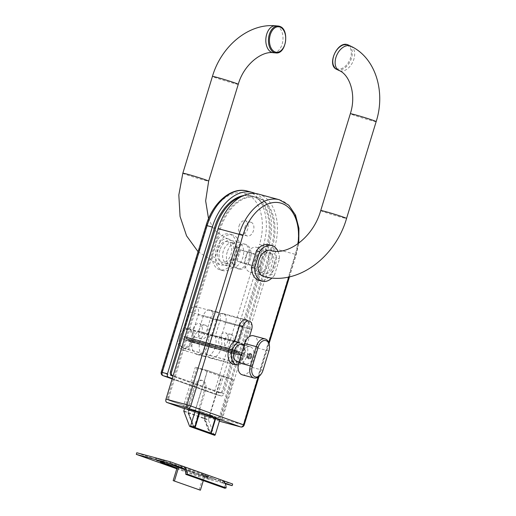 <?xml version="1.0" encoding="UTF-8"?>
<svg xmlns="http://www.w3.org/2000/svg" width="516" height="516" viewBox="0 0 516 516"><rect width="100%" height="100%" fill="white"/><g stroke="black" fill="none" stroke-linecap="round" stroke-linejoin="round"><path stroke-width="0.39" stroke-dasharray="2.58 1.94" d="M215.249 347.113A12.513 8.069 -74.9 0 1 204.368 356.479A12.513 8.069 -74.9 0 1 200.021 341.695A12.513 8.069 -74.9 0 1 205.968 333.226L210.734 317.637A7.534 4.857 -74.9 0 1 217.288 311.999A7.534 4.857 -74.9 0 1 219.906 320.907L215.14 336.497A12.513 8.069 -74.9 0 1 215.249 347.113M207.8 334.51L212.566 318.92A7.534 4.857 105.1 0 0 209.948 310.013A7.534 4.857 105.1 0 0 203.394 315.65L198.628 331.24A12.513 8.069 105.1 0 0 192.681 339.709A12.513 8.069 105.1 0 0 197.028 354.492A12.513 8.069 105.1 0 0 207.909 345.127A12.513 8.069 105.1 0 0 207.8 334.51L215.14 336.497M235.335 364.419A12.513 8.069 105.1 0 0 244.087 354.918A12.513 8.069 105.1 0 0 243.978 344.295L248.744 328.711A7.534 4.857 105.1 0 0 247.57 320.636M220.906 338.057A12.513 8.069 -74.9 0 1 221.016 348.674A12.513 8.069 -74.9 0 1 210.135 358.04A12.513 8.069 -74.9 0 1 205.787 343.256A12.513 8.069 -74.9 0 1 211.734 334.787L216.501 319.198A7.534 4.857 -74.9 0 1 223.054 313.56A7.534 4.857 -74.9 0 1 225.673 322.468L220.906 338.057L243.978 344.295M256.097 259.774A12.797 8.25 105.1 0 0 260.548 274.899A12.797 8.25 105.1 0 0 271.674 265.321A12.797 8.25 105.1 0 0 267.23 250.195A12.797 8.25 105.1 0 0 256.097 259.774M245.61 256.936A12.797 8.25 105.1 0 0 250.06 272.061A12.797 8.25 105.1 0 0 261.186 262.483A12.797 8.25 105.1 0 0 256.742 247.358A12.797 8.25 105.1 0 0 245.61 256.936M219.919 249.983A12.797 8.25 105.1 0 0 224.363 265.108A12.797 8.25 105.1 0 0 235.496 255.53A12.797 8.25 105.1 0 0 231.052 240.404A12.797 8.25 105.1 0 0 219.919 249.983M227.259 251.969A12.797 8.25 105.1 0 0 231.703 267.095A12.797 8.25 105.1 0 0 242.836 257.516A12.797 8.25 105.1 0 0 238.392 242.391A12.797 8.25 105.1 0 0 227.259 251.969M224.911 339.709A7.108 4.586 -74.9 0 1 231.097 334.387A7.108 4.586 -74.9 0 1 233.567 342.785A7.108 4.586 -74.9 0 1 227.382 348.107A7.108 4.586 -74.9 0 1 224.911 339.709M219.145 338.148A7.108 4.586 -74.9 0 1 225.331 332.826A7.108 4.586 -74.9 0 1 227.801 341.224A7.108 4.586 -74.9 0 1 221.616 346.546A7.108 4.586 -74.9 0 1 219.145 338.148M244.797 227.595A7.108 4.586 -74.9 0 1 250.982 222.273A7.108 4.586 -74.9 0 1 253.446 230.678A7.108 4.586 -74.9 0 1 247.267 235.993A7.108 4.586 -74.9 0 1 244.797 227.595M239.031 226.034A7.108 4.586 -74.9 0 1 245.21 220.713A7.108 4.586 -74.9 0 1 247.68 229.117A7.108 4.586 -74.9 0 1 241.501 234.438A7.108 4.586 -74.9 0 1 239.031 226.034M198.95 330.459A7.108 4.586 -74.9 0 1 205.136 325.138A7.108 4.586 -74.9 0 1 207.606 333.542A7.108 4.586 -74.9 0 1 201.421 338.864A7.108 4.586 -74.9 0 1 198.95 330.459M193.184 328.898A7.108 4.586 -74.9 0 1 199.37 323.584A7.108 4.586 -74.9 0 1 201.84 331.982A7.108 4.586 -74.9 0 1 195.654 337.303A7.108 4.586 -74.9 0 1 193.184 328.898M233.026 253.53A12.797 8.25 105.1 0 0 237.476 268.655A12.797 8.25 105.1 0 0 248.602 259.077A12.797 8.25 105.1 0 0 244.158 243.952A12.797 8.25 105.1 0 0 233.026 253.53M234.599 253.956A12.797 8.25 105.1 0 0 239.05 269.081A12.797 8.25 105.1 0 0 250.176 259.503A12.797 8.25 105.1 0 0 245.732 244.378A12.797 8.25 105.1 0 0 234.599 253.956M214.475 435.252A0.71 0.542 109.6 0 1 214.224 434.975L208.522 420.192A0.71 0.542 109.6 0 1 208.516 419.669L204.407 418.205A0.71 0.542 -70.4 0 0 204.413 418.728L210.115 433.511A0.71 0.542 -70.4 0 0 210.225 433.685M193.919 427.932A0.71 0.542 109.6 0 1 193.674 427.654L187.972 412.877A0.71 0.542 109.6 0 1 187.966 412.355L183.857 410.891M195.1 411.252L207.548 370.54L232.206 379.318L221.719 376.48L197.06 367.702L207.548 370.54M184.618 408.401L197.06 367.702M204.407 418.205L205.568 414.413L189.127 408.556L187.966 412.355M208.516 419.669L221.719 376.48M219.758 420.03L232.206 379.318M215.649 418.566L216.056 417.25L199.615 411.394L199.208 412.716M237.141 261.038L240.546 249.899L247.641 252.421L244.236 263.566L237.141 261.038L248.151 264.018L255.246 266.54L258.651 255.401L251.556 252.879L248.151 264.018M240.546 249.899L251.556 252.879M247.641 252.421L258.651 255.401M244.236 263.566L255.246 266.54M207.419 370.449L195.364 367.186L221.319 376.428L233.38 379.692L207.419 370.449L194.964 411.2M184.573 408.537L208.864 417.186L221.319 376.428M208.864 417.186L219.732 420.127M233.38 379.692L220.919 420.45M182.903 407.937L195.364 367.186M258.284 194.048A46.201 29.799 -74.9 0 1 274.338 248.66L222.215 419.147A2.844 1.832 -74.9 0 1 219.829 421.301M219.416 421.166L184.515 408.737M255.336 193.487A46.201 29.799 -74.9 0 1 268.572 247.1L223.712 393.818L218.468 392.399A2.844 1.832 -74.9 0 1 215.998 394.527A2.844 1.832 -74.9 0 1 215.907 394.495A2.844 2.167 109.6 0 1 215.785 394.456A2.844 2.167 109.6 0 1 214.643 391.212L161.237 372.152M221.241 395.946L215.998 394.527A2.844 2.844 0 0 1 215.785 394.456L172.144 378.918L215.907 394.495L221.151 395.914A2.844 1.832 105.1 0 0 221.241 395.946A2.844 1.832 105.1 0 0 223.712 393.818M221.151 395.914L172.273 378.505M211.734 334.787L234.806 341.031M198.628 331.24L205.968 333.226M205.568 414.413L216.056 417.25M189.127 408.556L199.615 411.394M249.331 358.723A2.419 1.845 109.6 0 1 248.254 355.93A2.419 1.845 109.6 0 1 250.744 354.105A2.419 1.845 109.6 0 1 251.821 356.898A2.419 1.845 109.6 0 1 249.331 358.723M250.608 353.602A2.844 2.167 -70.4 0 0 247.706 355.672A2.844 2.167 -70.4 0 0 248.822 359.001A2.844 2.167 -70.4 0 0 248.944 359.039A2.844 2.167 -70.4 0 0 251.847 356.969A2.844 2.167 -70.4 0 0 250.731 353.641A2.844 2.167 -70.4 0 0 250.608 353.602M247.074 355.537C246.603 357.195 246.925 358.252 248.054 358.723C249.48 358.942 250.55 358.259 251.266 356.672C251.556 354.956 251.04 353.828 249.718 353.286C248.493 353.137 247.609 353.886 247.074 355.537M248.822 359.001L248.054 358.723M253.311 357.227A8.888 5.728 105.1 0 0 250.228 346.726A8.888 5.728 105.1 0 0 242.494 353.376A8.888 5.728 105.1 0 0 245.584 363.877A8.888 5.728 105.1 0 0 253.311 357.227M250.731 353.641L249.718 353.286M237.302 361.639A8.888 5.728 105.1 0 0 245.029 354.982A8.888 5.728 105.1 0 0 241.94 344.482M242.597 355.995L190.688 341.947A9.243 5.96 -74.9 0 1 184.212 347.5A9.243 5.96 -74.9 0 1 179.465 341.915A9.243 5.96 -74.9 0 1 179.987 336.445A9.243 5.96 -74.9 0 1 182.051 332.349A9.243 5.96 -74.9 0 1 189.308 330.137A9.243 5.96 -74.9 0 1 191.565 339.173L187.779 337.819L186.34 338.702L186.727 337.445L185.999 337.187L184.889 338.186L184.302 337.974L184.386 336.613L183.767 336.393L182.922 339.147L186.727 340.502L187.682 339.638L188.243 339.838L187.908 340.921L188.579 341.16L189.191 340.173L189.843 340.405L189.501 341.521L190.688 341.947A9.243 5.96 105.1 0 0 191.236 340.45A9.243 5.96 105.1 0 0 191.565 339.173L243.475 353.221A9.243 5.96 -74.9 0 1 242.597 355.995L189.501 341.521M192.197 340.741A9.952 6.418 105.1 0 0 188.74 328.982A9.952 6.418 105.1 0 0 182.303 332.02A9.952 6.418 105.1 0 0 180.084 336.432A9.952 6.418 105.1 0 0 179.516 342.321A9.952 6.418 105.1 0 0 183.541 348.19A9.952 6.418 105.1 0 0 192.197 340.741M243.578 354.647A9.952 6.418 105.1 0 0 240.121 342.888A9.952 6.418 105.1 0 0 231.465 350.332A9.952 6.418 105.1 0 0 234.922 362.097A9.952 6.418 105.1 0 0 243.578 354.647M238.231 364.883A12.081 7.792 105.1 0 0 246.977 355.679A12.081 7.792 105.1 0 0 246.803 345.262L193.319 330.788L198.15 314.992A7.108 4.586 105.1 0 0 195.68 306.594A7.108 4.586 105.1 0 0 189.495 311.916L184.67 327.705A12.081 7.792 105.1 0 0 178.781 335.968A12.081 7.792 105.1 0 0 182.98 350.248A12.081 7.792 105.1 0 0 193.494 341.205A12.081 7.792 105.1 0 0 193.319 330.788M243.668 354.679A10.094 6.508 -74.9 0 1 234.89 362.232A10.094 6.508 -74.9 0 1 231.381 350.306A10.094 6.508 -74.9 0 1 240.159 342.747A10.094 6.508 -74.9 0 1 243.668 354.679M179.994 336.4A10.094 6.508 105.1 0 0 183.502 348.332A10.094 6.508 105.1 0 0 192.281 340.773A10.094 6.508 105.1 0 0 188.772 328.84A10.094 6.508 105.1 0 0 179.994 336.4M234.535 341.205L184.67 327.705M246.803 345.262L249.473 336.522M241.411 355.569L241.752 354.453L189.843 340.405M241.752 354.453L189.191 340.173M241.101 354.221L240.488 355.208L188.579 341.16M240.488 355.208L187.908 340.921M239.817 354.969L240.153 353.886L188.243 339.838M240.153 353.886L187.682 339.638M239.592 353.686L238.637 354.55L186.727 340.502M238.637 354.55L182.922 339.147M234.832 353.196L235.677 350.441L183.767 336.393M235.677 350.441L184.386 336.613M236.296 350.661L236.212 352.022L184.302 337.974M236.212 352.022L184.889 338.186M236.799 352.235L237.908 351.235L185.999 337.187M237.908 351.235L186.727 337.445M238.637 351.493L238.25 352.75L186.34 338.702M238.25 352.75L186.669 338.818M238.579 352.867L239.688 351.867L187.779 337.819M239.688 351.867L243.475 353.221M269.307 344.959A10.236 6.605 -74.9 0 1 268.726 351.022L262.825 370.314A10.236 6.605 -74.9 0 1 260.541 374.848M242.281 374.829A10.236 6.605 105.1 0 0 251.189 367.166L257.084 347.874A10.236 6.605 105.1 0 0 253.53 335.774M249.015 357.607L248.828 356.085L249.847 354.892L251.06 355.221L251.247 356.743L250.228 357.936L247.287 356.995L247.093 355.472L248.119 354.273L249.325 354.602L249.518 356.124L248.499 357.317L247.287 356.995M248.499 357.317L250.228 357.936M249.518 356.124L251.247 356.743M249.325 354.602L251.06 355.221M248.119 354.273L249.847 354.892M247.093 355.472L248.828 356.085M270.558 250.363A13.506 8.707 -74.9 0 1 270.977 250.492A13.506 8.707 -74.9 0 1 275.351 265.998A13.506 8.707 -74.9 0 1 263.502 276.434M264.901 251.789A10.662 6.876 -74.9 0 1 268.352 264.037A10.662 6.876 -74.9 0 1 259.006 272.274A10.662 6.876 -74.9 0 1 258.677 272.171A10.662 6.876 -74.9 0 1 255.226 259.929A10.662 6.876 -74.9 0 1 264.573 251.685A10.662 6.876 -74.9 0 1 264.901 251.789M270.145 253.208A10.662 6.876 -74.9 0 1 273.596 265.456A10.662 6.876 -74.9 0 1 264.25 273.693A10.662 6.876 -74.9 0 1 263.915 273.59A10.662 6.876 -74.9 0 1 260.464 261.348A10.662 6.876 -74.9 0 1 269.816 253.104A10.662 6.876 -74.9 0 1 270.145 253.208M277.905 251.221A18.479 11.92 -74.9 0 1 279.504 258.71L274.467 275.176L271.319 274.325A18.479 11.92 -74.9 0 1 259.058 280.388M274.467 275.176A18.479 11.92 -74.9 0 1 272.003 277.989M268.713 244.707A18.479 11.92 -74.9 0 1 276.357 257.858L279.504 258.71M276.357 257.858L271.319 274.325M233.109 235.096A18.479 11.92 105.1 0 0 232.535 234.915A18.479 11.92 105.1 0 0 220.274 240.978L217.126 240.127L212.095 256.6L215.237 257.452A18.479 11.92 105.1 0 0 222.88 270.597A18.479 11.92 105.1 0 0 235.141 264.534L231.994 263.682L237.031 247.216L240.179 248.067A18.479 11.92 105.1 0 0 233.109 235.096M237.031 247.216A18.479 11.92 105.1 0 0 229.962 234.245A18.479 11.92 105.1 0 0 229.388 234.064A18.479 11.92 105.1 0 0 217.126 240.127M212.095 256.6A18.479 11.92 105.1 0 0 219.732 269.745A18.479 11.92 105.1 0 0 231.994 263.682M235.141 264.534L240.179 248.067M220.274 240.978L215.237 257.452M228.504 238.998A13.506 8.707 105.1 0 0 228.091 238.869A13.506 8.707 105.1 0 0 216.243 249.305A13.506 8.707 105.1 0 0 220.616 264.811A13.506 8.707 105.1 0 0 221.035 264.94A13.506 8.707 105.1 0 0 232.877 254.511A13.506 8.707 105.1 0 0 228.504 238.998M232.922 243.139A10.662 6.876 105.1 0 0 232.587 243.03A10.662 6.876 105.1 0 0 223.241 251.273A10.662 6.876 105.1 0 0 226.692 263.515A10.662 6.876 105.1 0 0 227.021 263.618A10.662 6.876 105.1 0 0 236.373 255.381A10.662 6.876 105.1 0 0 232.922 243.139M227.679 241.72A10.662 6.876 105.1 0 0 227.35 241.617A10.662 6.876 105.1 0 0 217.997 249.854A10.662 6.876 105.1 0 0 221.448 262.096A10.662 6.876 105.1 0 0 221.777 262.199A10.662 6.876 105.1 0 0 231.129 253.962A10.662 6.876 105.1 0 0 227.679 241.72M167.913 396.888L168.964 397.172L220.255 229.401A42.647 27.509 -74.9 0 1 257.355 197.473A42.647 27.509 -74.9 0 1 272.177 247.886L220.88 415.664L219.835 415.38A2.844 1.832 -74.9 0 1 217.359 417.508A2.844 1.832 -74.9 0 1 217.268 417.476L199.963 411.317A2.844 1.832 -74.9 0 1 199.066 407.982L204.465 390.322A8.527 5.502 105.1 0 0 201.498 380.24A8.527 5.502 105.1 0 0 194.081 386.626L188.682 404.286A2.844 1.832 -74.9 0 1 186.205 406.415A2.844 1.832 -74.9 0 1 186.121 406.389L168.816 400.223A2.844 1.832 -74.9 0 1 167.913 396.888L219.21 229.117A42.647 27.509 -74.9 0 1 256.304 197.189A42.647 27.509 -74.9 0 1 271.126 247.603L219.835 415.38M217.268 417.476L199.963 411.317M199.066 407.982L200.111 408.266L205.51 390.606A8.527 5.502 105.1 0 0 202.549 380.524A8.527 5.502 105.1 0 0 195.132 386.91L189.727 404.57L188.682 404.286M186.121 406.389L168.816 400.223M187.166 406.673A2.844 1.832 105.1 0 0 187.256 406.698A2.844 1.832 105.1 0 0 189.727 404.57M200.111 408.266A2.844 1.832 105.1 0 0 201.014 411.6M218.32 417.76A2.844 1.832 105.1 0 0 218.41 417.792A2.844 1.832 105.1 0 0 220.88 415.664M168.964 397.172A2.844 1.832 105.1 0 0 169.861 400.506M241.101 196.757A42.647 27.509 -74.9 0 1 252.634 196.196A42.647 27.509 -74.9 0 1 267.456 246.609L223.428 390.612L222.383 390.328A2.844 1.832 -74.9 0 1 219.906 392.457A2.844 1.832 -74.9 0 1 219.822 392.431L173.099 375.79M243.378 195.609A42.647 27.509 -74.9 0 1 251.589 195.912A42.647 27.509 -74.9 0 1 266.404 246.326L222.383 390.328M219.822 392.431L173.124 375.713M220.867 392.715A2.844 1.832 105.1 0 0 220.958 392.74A2.844 1.832 105.1 0 0 223.428 390.612M212.663 477.971L203.149 475.217L212.663 477.971M210.902 479.261L204.284 477.345L210.902 479.261M165.068 461.027L155.555 458.273L165.068 461.027M177.007 468.064L193.326 473.875L208.006 477.848L184.199 469.367M208.006 477.848L208.503 476.216L205.039 474.984L203.323 480.596M221.841 480.164L220.971 479.848A10.236 7.811 109.6 0 1 221.416 479.99M224.918 483.066L220.474 481.48L220.971 479.848L182.032 465.987M176.788 468.792L198.595 476.558L225.279 483.776M136.792 452.745L199.092 474.926L232.651 484.008M177.356 466.935A1.703 1.303 109.6 0 1 179.084 465.742L160.94 460.536L193.823 472.243L208.503 476.216M198.595 476.558L199.092 474.926M160.444 462.168L160.94 460.536M193.326 473.875L193.823 472.243M199.131 489.858L203.285 476.274A1.703 1.303 109.6 0 1 205.039 474.984L179.084 465.742L178.588 467.373M175.124 466.142L175.621 464.51M224.75 488.226A8.527 6.508 -70.4 0 0 220.842 481.596A8.527 6.508 -70.4 0 0 220.474 481.48L182.264 467.877M215.217 418.418L215.624 417.096L200.047 411.549L199.64 412.871M215.624 417.096L210.631 433.13L204.929 418.347L206.09 414.554L189.404 408.646L200.047 411.549M206.09 414.554L215.527 417.109M204.413 418.728L208.522 420.192M214.224 434.975L210.115 433.511M183.864 411.413L187.972 412.877M193.674 427.654L189.559 426.19M240.714 426.951A2.844 1.832 105.1 0 0 243.184 424.823L222.215 419.147M244.178 425.042L243.184 424.823L295.313 254.336L296.3 254.549L295.681 254.285A43.357 27.967 105.1 0 0 297.984 243.778M279.259 199.724A46.201 29.799 -74.9 0 1 295.313 254.336L274.338 248.66M258.116 377.144L268.707 342.508M288.728 277.021L295.681 254.285M163.004 375.661A2.844 2.167 109.6 0 1 161.856 372.417L206.716 225.698L206.09 225.434M268.572 247.1L263.328 245.68L218.468 392.399L214.643 391.212L259.496 244.494L263.328 245.68A46.201 29.799 105.1 0 0 247.274 191.068M206.716 225.698A43.357 27.967 -74.9 0 1 245.777 193.661A43.357 27.967 -74.9 0 1 259.496 244.494M225.673 322.468L248.744 328.711M216.501 319.198L239.572 325.441M212.566 318.92L219.906 320.907M203.394 315.65L210.734 317.637M239.566 325.461L189.495 311.916M251.634 329.466L198.15 314.992M268.907 351.003L257.084 347.874M263.012 370.288L251.189 367.166M320.733 210.554A13.506 0.516 -163 0 0 323.68 211.805A13.506 0.516 -163 0 0 337.941 216.32A13.506 0.516 -163 0 0 346.558 218.449M350.732 46.156A13.506 8.701 -64.4 0 1 352.931 61.681A13.506 8.701 -64.4 0 1 339.605 70.737A13.506 8.701 -64.4 0 1 339.057 70.511M376.158 121.628A13.506 0.516 17 0 1 367.54 119.506A13.506 0.516 17 0 1 353.279 114.984A13.506 0.516 17 0 1 350.332 113.733M347.081 45.221A12.797 8.243 -64.4 0 1 349.854 59.746A12.797 8.243 -64.4 0 1 337.051 68.725A12.797 8.243 -64.4 0 1 334.278 54.206A12.797 8.243 -64.4 0 1 347.081 45.221M336.716 69.389A13.506 8.701 115.6 0 0 337.264 69.615A13.506 8.701 115.6 0 0 350.59 60.559A13.506 8.701 115.6 0 0 348.39 45.034M182.832 173.234A13.506 0.516 -163 0 0 185.779 174.485A13.506 0.516 -163 0 0 200.04 179.007A13.506 0.516 -163 0 0 208.657 181.129M273.274 52.716A13.506 8.553 94.8 0 0 282.807 41.087A13.506 8.553 94.8 0 0 276.924 26.103A13.506 8.553 94.8 0 0 275.531 25.8M238.257 84.314A13.506 0.516 17 0 1 229.639 82.186A13.506 0.516 17 0 1 215.385 77.671A13.506 0.516 17 0 1 212.431 76.42M279.543 26.322A13.506 8.553 -85.2 0 1 285.425 41.306A13.506 8.553 -85.2 0 1 275.892 52.935M271.126 247.603L272.177 247.886M219.21 229.117L220.255 229.401M204.465 390.322L205.51 390.606M194.081 386.626L195.132 386.91M266.404 246.326L267.456 246.609M203.285 476.274L177.323 467.032M189.649 408.698L188.488 412.497L194.19 427.274A0.71 0.342 158.9 0 0 193.958 427.687A0.71 0.342 158.9 0 0 194.106 427.809L188.405 413.032L203.981 418.573L209.683 433.356L194.106 427.809A0.71 0.542 -70.4 0 0 194.19 427.958M205.136 414.258L203.975 418.057L188.398 412.51L189.559 408.711M194.713 427.429L194.19 427.274L199.086 411.252M203.975 418.057L204.929 418.347A0.71 0.342 158.9 0 1 203.981 418.573A0.71 0.542 -70.4 0 1 203.975 418.057M209.96 433.646A0.71 0.542 -70.4 0 1 209.683 433.356A0.71 0.342 158.9 0 0 210.631 433.13L210.876 433.182M189.404 408.646L188.243 412.439A0.71 0.71 0 0 0 188.256 412.903A0.71 0.342 158.9 0 1 188.488 412.497L188.398 412.51A0.71 0.542 -70.4 0 0 188.405 413.032A0.71 0.342 158.9 0 1 188.256 412.903L193.958 427.687A0.71 0.71 0 0 0 194.158 427.964M197.028 354.492L204.368 356.479M210.135 358.04L233.206 364.283M250.06 272.061L260.548 274.899M231.703 267.095L224.363 265.108M231.097 334.387L225.331 332.826M250.982 222.273L245.21 220.713M205.136 325.138L199.37 323.584M239.05 269.081L237.476 268.655M289.476 276.86L296.3 254.549L298.758 243.21M269.062 343.643L259.026 376.467M245.732 244.378L244.158 243.952M201.421 338.864L195.654 337.303M247.267 235.993L241.501 234.438M227.382 348.107L221.616 346.546M238.392 242.391L231.052 240.404M256.742 247.358L267.23 250.195M223.054 313.56L246.126 319.804M209.948 310.013L217.288 311.999M250.228 346.726L244.126 345.075M182.051 332.349L182.303 332.02M188.74 328.982L240.121 342.888M236.463 364.722L182.98 350.248M183.502 348.332L234.89 362.232M188.772 328.84L240.159 342.747M249.164 321.068L195.68 306.594M183.541 348.19L234.922 362.097M179.465 341.915L179.516 342.321M245.584 363.877L238.927 362.077M259.006 272.274L264.25 273.693M264.573 251.685L269.816 253.104M232.535 234.915L229.388 234.064M222.88 270.597L219.732 269.745M198.067 251.692L217.23 263.753L221.035 264.94M228.091 238.869L226.292 238.308L216.133 231.542L212.56 226.956L208.541 218.694M232.587 243.03L227.35 241.617M227.021 263.618L221.777 262.199M256.304 197.189L257.355 197.473M201.498 380.24L202.549 380.524M186.205 406.415L187.256 406.698M217.359 417.508L218.41 417.792M251.589 195.912L252.634 196.196M219.906 392.457L220.958 392.74M204.284 477.345L203.149 475.217M156.69 460.395L155.555 458.273M220.842 481.596L181.903 467.728M164.159 462.678L166.287 461.549M211.754 479.628L213.882 478.5M215.778 417.16L215.378 418.47"/><path stroke-width="0.77" d="M247.57 320.636A7.534 4.857 105.1 0 0 246.126 319.804A7.534 4.857 105.1 0 0 239.572 325.441L234.806 341.031A12.513 8.069 105.1 0 0 228.859 349.493A12.513 8.069 105.1 0 0 233.206 364.283A12.513 8.069 105.1 0 0 235.335 364.419M184.618 408.401L183.857 410.891A0.71 0.542 -70.4 0 0 183.864 411.413L189.559 426.19A0.71 0.542 -70.4 0 0 190.604 425.952L195.1 411.252M199.208 412.716L194.713 427.416A0.71 0.542 109.6 0 1 193.919 427.932M210.225 433.685A0.71 0.542 -70.4 0 0 211.154 433.272L215.649 418.566M211.154 433.272L215.262 434.736A0.71 0.542 109.6 0 1 214.475 435.252M215.262 434.736L219.758 420.03M219.732 420.127L194.964 411.2L184.573 408.537M219.829 421.301A2.844 1.832 -74.9 0 1 219.739 421.275A2.844 1.832 -74.9 0 1 219.655 421.25L219.416 421.166M184.515 408.737L166.868 402.454A2.844 1.832 -74.9 0 1 165.971 399.12L218.094 228.627A46.201 29.799 -74.9 0 1 258.284 194.048L279.259 199.724A46.201 29.799 -74.9 0 0 239.069 234.303L242.894 235.49L190.772 405.982L244.178 425.042A2.844 2.844 0 0 1 240.714 426.951A2.844 1.832 105.1 0 1 240.624 426.925A2.844 2.167 -70.4 0 0 243.552 424.778L258.116 377.144M167.468 373.784A2.844 1.832 105.1 0 0 168.371 377.119L163.127 375.7A2.844 2.167 109.6 0 1 163.004 375.661A2.844 2.844 0 0 1 161.237 372.152L167.468 373.784L212.328 227.066A46.201 29.799 -74.9 0 1 252.518 192.487A46.201 29.799 -74.9 0 1 255.336 193.487M172.273 378.505L168.371 377.119M244.126 345.075L241.94 344.482A8.888 5.728 105.1 0 0 234.212 351.132A8.888 5.728 105.1 0 0 237.302 361.639L238.927 362.077M249.473 336.522L251.634 329.466A7.108 4.586 105.1 0 0 249.164 321.068A7.108 4.586 105.1 0 0 242.978 326.389L238.147 342.179A12.081 7.792 105.1 0 0 232.265 350.441A12.081 7.792 105.1 0 0 236.463 364.722A12.081 7.792 105.1 0 0 238.231 364.883M238.147 342.179L234.535 341.205M261.044 374.197L260.541 374.848A10.236 6.605 -74.9 0 1 253.924 377.976A10.236 6.605 -74.9 0 1 250.37 365.876L256.265 346.584A10.236 6.605 -74.9 0 1 265.166 338.928A10.236 6.605 -74.9 0 1 269.307 344.959L269.41 345.778A8.817 5.682 105.1 0 0 264.373 340.483A8.817 5.682 105.1 0 0 258.181 347.178L252.279 366.47A8.817 5.682 105.1 0 0 253.788 376.035A8.817 5.682 105.1 0 0 261.044 374.197A8.817 5.682 105.1 0 0 263.012 370.288L268.907 351.003A8.817 5.682 105.1 0 0 269.41 345.778M265.166 338.928L253.53 335.774A10.236 6.605 105.1 0 0 244.623 343.437L238.727 362.729A10.236 6.605 105.1 0 0 242.281 374.829L253.924 377.976M263.502 276.434A13.506 8.707 -74.9 0 1 263.089 276.305A13.506 8.707 -74.9 0 1 258.716 260.799A13.506 8.707 -74.9 0 1 270.558 250.363C286.419 256.136 312.87 238.527 320.733 210.554A13.506 0.516 -163 0 1 329.35 212.676A13.506 0.516 -163 0 1 343.604 217.197A13.506 0.516 -163 0 1 346.558 218.449C335.471 257.452 297.177 286.232 263.502 276.434M272.003 277.989A18.479 11.92 -74.9 0 1 262.205 281.239L259.058 280.388A18.479 11.92 -74.9 0 1 258.49 280.207A18.479 11.92 -74.9 0 1 251.421 267.236L254.562 268.088L259.6 251.621L256.452 250.77A18.479 11.92 -74.9 0 1 268.713 244.707L271.861 245.558A18.479 11.92 -74.9 0 1 277.905 251.221M262.205 281.239A18.479 11.92 -74.9 0 1 261.631 281.059A18.479 11.92 -74.9 0 1 254.562 268.088M259.6 251.621A18.479 11.92 -74.9 0 1 271.861 245.558M251.421 267.236L256.452 250.77M173.099 375.79L171.364 375.171A2.844 1.832 -74.9 0 1 170.461 371.836L171.512 372.12L215.54 228.124A42.647 27.509 -74.9 0 1 241.101 196.757M170.461 371.836L214.488 227.84A42.647 27.509 -74.9 0 1 243.378 195.609M173.124 375.713L171.364 375.171M171.512 372.12A2.844 1.832 105.1 0 0 172.409 375.455M163.314 462.31L156.69 460.395L163.314 462.31M225.279 483.776L232.155 485.64L232.651 484.008L221.841 480.164M232.155 485.64L224.918 483.066M182.264 467.877L181.535 467.612L182.032 465.987A10.236 7.811 109.6 0 1 182.477 466.122L221.416 479.99A10.236 7.811 109.6 0 1 226.098 487.942L224.75 488.226L185.805 474.359A8.527 6.508 -70.4 0 0 181.903 467.728A8.527 6.508 -70.4 0 0 181.535 467.612L169.848 463.452L136.295 454.37L176.788 468.792M184.199 469.367L175.124 466.142L160.444 462.168L177.007 468.064M182.032 465.987L170.351 461.826L136.792 452.745L136.295 454.37M169.848 463.452L170.351 461.826M182.477 466.122A10.236 7.811 109.6 0 1 187.16 474.081L185.805 474.359M226.098 487.942L187.16 474.081M203.323 480.596L200.389 490.2L173.17 480.615L177.323 467.032A1.703 1.303 109.6 0 1 177.356 466.935M178.588 467.373L174.434 480.957M200.389 490.2L173.17 480.615M190.604 425.952L194.713 427.416M219.655 421.25L240.624 426.925L187.843 408.13A2.844 2.167 -70.4 0 0 190.772 405.982L186.94 404.796L239.069 234.303L218.094 228.627M166.868 402.454L187.843 408.13A2.844 1.832 -74.9 0 1 186.94 404.796L165.971 399.12M297.984 243.778A43.357 27.967 105.1 0 0 278.575 202.607A43.357 27.967 105.1 0 0 242.894 235.49M268.707 342.508L288.728 277.021M163.004 375.661L172.144 378.918L163.127 375.7A2.844 1.832 -74.9 0 1 162.224 372.365L207.084 225.647L212.328 227.066M247.274 191.068A46.201 29.799 105.1 0 0 207.084 225.647L206.09 225.434C212.631 202.917 231.329 186.379 247.274 191.068L252.518 192.487M242.978 326.389L239.566 325.461M258.181 347.178L244.623 343.437M252.279 366.47L238.727 362.729M336.716 69.389C326.305 65.151 337.522 40.383 347.81 44.789L348.39 45.034A13.506 8.701 115.6 0 0 347.849 44.808A13.506 8.701 115.6 0 0 334.516 53.864A13.506 8.701 115.6 0 0 336.716 69.389L339.057 70.511A13.506 8.701 -64.4 0 1 336.858 54.986A13.506 8.701 -64.4 0 1 350.19 45.93A13.506 8.701 -64.4 0 1 350.732 46.156C375.648 57.669 385.787 91.88 376.158 121.628L346.558 218.449M339.057 70.511C349.267 74.356 356.762 94.028 350.332 113.733A13.506 0.516 17 0 1 358.949 115.861A13.506 0.516 17 0 1 373.21 120.376A13.506 0.516 17 0 1 376.158 121.628M279.543 26.322A13.506 8.553 -85.2 0 0 278.15 26.019L279.653 26.348C289.786 29.199 286.335 54.496 275.892 52.935A13.506 8.553 -85.2 0 1 274.499 52.632A13.506 8.553 -85.2 0 1 268.623 37.649A13.506 8.553 -85.2 0 1 278.15 26.019L275.531 25.8C248.396 23.155 221.119 46.524 212.431 76.42A13.506 0.516 17 0 1 221.048 78.542A13.506 0.516 17 0 1 235.309 83.063A13.506 0.516 17 0 1 238.257 84.314L208.657 181.129A13.506 0.516 -163 0 0 205.71 179.878A13.506 0.516 -163 0 0 191.449 175.363A13.506 0.516 -163 0 0 182.832 173.234L178.826 194.99L180.058 216.417L186.566 235.851L198.067 251.692M275.531 25.8A13.506 8.553 94.8 0 0 266.004 37.429A13.506 8.553 94.8 0 0 271.887 52.413A13.506 8.553 94.8 0 0 273.274 52.716C261.883 50.826 243.836 64.41 238.257 84.314M279.962 27.058A12.797 8.101 94.8 0 0 269.784 36.752A12.797 8.101 94.8 0 0 275.183 51.987A12.797 8.101 94.8 0 0 285.361 42.299A12.797 8.101 94.8 0 0 279.962 27.058M214.488 227.84L215.54 228.124M199.64 412.871L195.145 427.57L210.721 433.118L215.217 418.418M210.876 433.182L210.721 433.118A0.71 0.542 -70.4 0 1 209.96 433.646A0.71 0.71 0 0 0 210.876 433.182L215.378 418.47M194.19 427.958A0.71 0.542 -70.4 0 0 195.145 427.57L194.713 427.429M210.393 433.801L214.501 435.265M189.843 426.48L193.952 427.945M298.758 243.21L298.938 228.278L295.526 215.12L288.767 205.175L279.259 199.724M289.476 276.86L269.062 343.643M259.026 376.467L244.178 425.042M219.739 421.275L240.714 426.951M161.237 372.152L206.09 225.434M348.39 45.034L350.732 46.156M350.332 113.733L320.733 210.554M212.431 76.42L182.832 173.234M275.892 52.935L273.274 52.716M208.657 181.129L205.645 200.853L208.541 218.694M209.96 433.646L194.384 428.099A0.71 0.71 0 0 1 194.158 427.964"/></g></svg>
